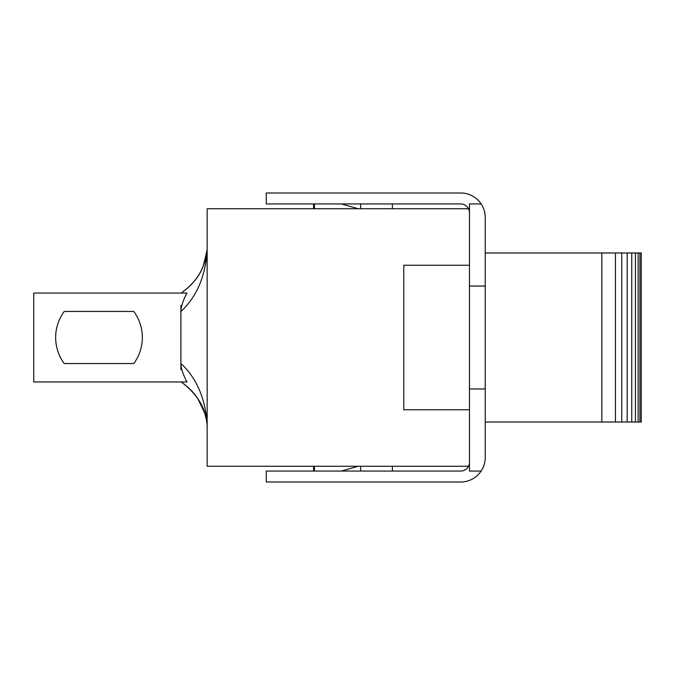 <?xml version="1.0" encoding="UTF-8"?>
<svg xmlns="http://www.w3.org/2000/svg" width="675" height="675" viewBox="0 0 675 675"><rect width="100%" height="100%" fill="white"/><g stroke="black" fill="none" stroke-linecap="round" stroke-linejoin="round"><path stroke-width="1.01" d="M469.462 409.75L403.777 409.75L403.777 265.25L469.462 265.25M313.571 466.248L313.571 471.057M341.381 471.057L358.239 466.248M314.449 466.248L314.449 471.057M313.571 208.752L313.571 203.943M341.381 203.943L358.239 208.752M314.449 208.752L314.449 203.943M469.462 208.752L207.157 208.752L207.157 466.248L469.462 466.248M481.132 471.057L469.462 471.057L469.462 388.952L485.232 388.952L485.232 457.49A24.519 24.519 0 0 1 460.704 482.009L266.279 482.009L266.279 471.057L460.704 471.057A8.758 8.758 0 0 0 469.462 462.299M469.462 212.701A8.758 8.758 0 0 0 460.704 203.943L266.279 203.943L266.279 192.991L460.704 192.991A24.519 24.519 0 0 1 485.232 217.51L485.232 388.952M469.462 388.952L469.462 203.943L481.132 203.943M469.462 286.048L485.232 286.048M641.25 422.018L601.838 422.018L601.838 252.982L641.25 252.982L641.25 422.018M639.951 252.982L639.951 422.018M638.153 252.982L638.153 422.018M635.42 252.982L635.42 422.018M631.758 252.982L631.758 422.018M627.185 252.982L627.185 422.018M621.742 252.982L621.742 422.018M615.448 252.982L615.448 422.018M485.232 252.982L601.838 252.982M485.232 422.018L601.838 422.018M193.497 392.833L197.513 398.073L204.677 412.881M195.252 394.968L188.426 387.661L181.297 381.949M180.883 305.404L180.883 311.428M180.883 363.572L180.883 369.596M207.157 425.081L207.107 425.081C206.246 409.708 198.534 396.031 183.971 384.05C197.572 394.411 205.284 408.088 207.107 425.081A56.928 56.928 0 0 1 207.157 425.739M207.157 424.094C205.268 398.174 196.509 377.966 180.883 363.454L180.883 311.546C196.509 297.034 205.268 276.826 207.157 250.906M180.883 311.546C181.077 306.382 183.102 300.215 186.941 293.051L33.75 293.051L33.75 381.949L186.941 381.949C182.832 373.942 180.807 367.782 180.883 363.454M199.328 400.925L200.18 402.41L199.328 400.933M202.956 266.853L203.158 266.347M203.437 265.646L204.812 261.706M207.157 249.261A56.928 56.928 0 0 1 207.107 249.919C205.284 266.912 197.572 280.589 183.98 290.95L181.297 293.051M186.832 288.714L188.325 287.432M193.75 281.872L196.923 277.779M200.357 272.261L201.007 271.038M199.37 273.999L196.796 277.957M193.042 282.69L188.156 287.575M185.203 290.022L184.343 290.672M190.257 285.626L191.202 284.664M196.4 278.505L197.927 276.311M199.673 273.485L200.407 272.177M196.054 278.977L192.291 283.525M183.971 290.95C193.337 283.711 199.766 275.417 203.276 266.068L207.157 249.919M133.76 311.445A43.791 43.791 0 0 1 133.76 363.555L64.243 363.555A43.791 43.791 0 0 1 64.243 311.445L133.76 311.445A43.791 43.791 0 0 1 133.76 363.555L64.243 363.555A43.791 43.791 0 0 1 64.243 311.445L133.76 311.445A43.791 43.791 0 0 1 133.76 363.555L64.243 363.555A43.791 43.791 0 0 1 64.243 311.445L133.76 311.445M360.644 466.248L360.644 471.057M360.644 208.752L360.644 203.943M392.394 471.057L392.394 466.248M392.394 208.752L392.394 203.943M200.964 271.122L200.543 271.915"/></g></svg>
